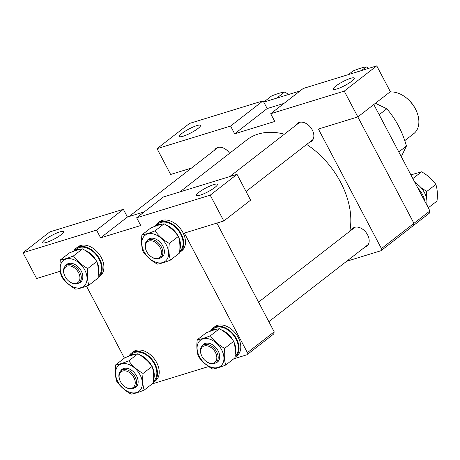 <?xml version="1.0" encoding="UTF-8"?>
<svg xmlns="http://www.w3.org/2000/svg" width="460" height="460" viewBox="0 0 460 460"><rect width="100%" height="100%" fill="white"/><g stroke="black" fill="none" stroke-linecap="round" stroke-linejoin="round"><path stroke-width="0.69" d="M349.767 231.311A72.686 49.663 -127.8 0 0 317.342 152.605A72.686 49.663 -127.8 0 0 306.682 144.428M284.383 134.194A72.686 49.663 -127.8 0 0 246.882 139.874L179.814 191.941M198.869 192.366A11.868 2.168 -27.8 0 0 196.397 195.431A11.868 2.168 -27.8 0 0 203.722 193.827A11.868 2.168 -27.8 0 0 214.912 187.433A11.868 2.168 -27.8 0 0 217.39 184.362A11.868 2.168 -27.8 0 0 210.059 185.972A11.868 2.168 -27.8 0 0 198.869 192.366M45.097 239.643A11.868 2.168 -27.8 0 0 42.619 242.707A11.868 2.168 -27.8 0 0 49.95 241.103A11.868 2.168 -27.8 0 0 61.14 234.709A11.868 2.168 -27.8 0 0 63.618 231.639A11.868 2.168 -27.8 0 0 56.287 233.249A11.868 2.168 -27.8 0 0 45.097 239.643M144.279 211.859L127.431 217.039L123.349 209.3L49.806 231.909L23 252.718L36.604 278.518L60.283 271.239M216.867 223.1L274.195 331.827L273.763 333.96L246.957 354.769L247.388 352.636L184.362 233.093L223.807 220.967L250.614 200.157L237.009 174.352L163.467 196.966L136.66 217.775L140.737 225.515L100.625 237.849L96.542 230.109L23 252.718M247.388 352.636L274.195 331.827M246.957 354.769L233.732 358.834M208.662 366.539L152.162 383.91M124.401 358.098L86.451 286.114M127.431 217.039L100.625 237.849M223.807 220.967L210.203 195.166L136.66 217.775M237.009 174.352L210.203 195.166M123.349 209.3L96.542 230.109M336.938 88.947A11.868 2.168 -27.8 0 0 348.657 83.34A11.868 2.168 -27.8 0 0 354.28 78.096A11.868 2.168 -27.8 0 0 350.629 78.321A11.868 2.168 -27.8 0 0 338.911 83.927A11.868 2.168 -27.8 0 0 333.287 89.171A11.868 2.168 -27.8 0 0 336.938 88.947M183.166 136.223A11.868 2.168 -27.8 0 0 194.885 130.617A11.868 2.168 -27.8 0 0 200.508 125.373A11.868 2.168 -27.8 0 0 196.851 125.597A11.868 2.168 -27.8 0 0 185.138 131.203A11.868 2.168 -27.8 0 0 179.515 136.442A11.868 2.168 -27.8 0 0 183.166 136.223M364.774 247.198A11.373 7.768 -127.8 0 0 365.108 247.106A11.373 7.768 -127.8 0 0 366.867 246.198A11.373 7.768 -127.8 0 0 366.861 233.623A11.373 7.768 -127.8 0 0 354.677 227.326A11.373 7.768 -127.8 0 0 352.918 228.235A11.373 7.768 -127.8 0 0 351.434 230.011M309.453 142.278A11.373 7.768 -127.8 0 0 309.787 142.186A11.373 7.768 -127.8 0 0 311.546 141.277A11.373 7.768 -127.8 0 0 311.541 128.702A11.373 7.768 -127.8 0 0 299.356 122.4A11.373 7.768 -127.8 0 0 297.603 123.309A11.373 7.768 -127.8 0 0 296.113 125.091M229.632 153.266A11.373 7.768 -127.8 0 0 217.793 147.482A11.373 7.768 -127.8 0 0 216.033 148.385A11.373 7.768 -127.8 0 0 214.544 150.167M191.504 168.055L170.643 174.466L157.038 148.666L230.581 126.057L234.663 133.797L274.781 121.463L270.698 113.723L344.241 91.114L357.846 116.915L318.4 129.041L381.426 248.584L413.937 223.347L357.828 116.92L413.937 223.347L413.505 225.48L380.995 250.717L381.426 248.584M346.633 261.28L380.995 250.717M157.038 148.666L189.549 123.429L263.097 100.82L267.174 108.56L284.021 103.379L267.174 108.56L234.663 133.797M270.698 113.723L303.209 88.487L376.751 65.878L390.356 91.678L357.846 116.915M230.581 126.057L263.097 100.82M344.241 91.114L376.751 65.878M405.823 97.474L406.393 97.917A22.747 15.542 52.2 0 1 415.202 108.439A22.747 15.542 52.2 0 1 416.225 110.584L416.513 111.245A24.725 16.893 -127.8 0 0 415.397 108.916A24.725 16.893 -127.8 0 0 405.823 97.474A24.725 16.893 -127.8 0 0 389.896 92.034M404.754 140.639L413.839 133.584A24.725 16.893 -127.8 0 0 416.513 111.245M200.928 353.619A9.89 6.756 -127.8 0 0 201.612 355.672A9.89 6.756 -127.8 0 0 205.884 361.18A9.89 6.756 -127.8 0 0 214.147 362.791A9.89 6.756 -127.8 0 0 216.556 355.476A9.89 6.756 -127.8 0 0 206.695 345.759A9.89 6.756 -127.8 0 0 200.928 353.619M201.612 355.672L201.468 355.344A10.879 7.435 52.2 0 1 200.715 353.084A10.879 7.435 52.2 0 1 202.641 345.512A10.879 7.435 52.2 0 1 211.364 346.046A10.879 7.435 52.2 0 1 217.908 355.131A10.879 7.435 52.2 0 1 215.981 362.698A10.879 7.435 52.2 0 1 206.172 361.399L205.884 361.18M179.705 251.344A17.474 11.937 -127.8 0 0 180.636 234.042A17.474 11.937 -127.8 0 0 158.108 223.87L155.543 225.86A17.474 11.937 -127.8 0 0 155.049 226.28M179.843 249.412A17.474 11.937 -127.8 0 0 178.606 237.107M177.939 235.79A17.474 11.937 -127.8 0 0 166.129 224.998M162.42 224.1A17.474 11.937 -127.8 0 0 155.543 225.86M179.601 252.442A18.296 12.5 -127.8 0 0 180.044 252.126L181.752 250.798A18.296 12.5 -127.8 0 0 182.902 232.541A18.296 12.5 -127.8 0 0 159.315 221.892L157.607 223.221A18.296 12.5 -127.8 0 0 155.169 226.17M180.044 252.126A18.296 12.5 -127.8 0 0 181.194 233.87A18.296 12.5 -127.8 0 0 157.607 223.221M146.878 240.982A11.276 7.705 52.2 0 1 154.497 238.579A11.276 7.705 52.2 0 1 162.811 245.91A11.276 7.705 52.2 0 1 160.172 258.112M166.307 244.835A16.439 11.235 52.2 0 1 162.731 262.551A16.439 11.235 52.2 0 1 144.078 251.672A16.439 11.235 52.2 0 1 147.654 233.956A16.439 11.235 52.2 0 1 166.307 244.835M143.054 251.522C146.665 256.594 151.42 260.797 157.326 264.126C160.552 263.666 164.927 262.321 170.453 260.09C168.935 255.438 168.55 249.895 169.303 243.449C163.421 240.143 158.665 235.94 155.031 230.845C149.511 233.082 145.136 234.427 141.91 234.882C141.151 241.299 141.536 246.842 143.054 251.522M141.91 234.882L150.995 227.827C156.498 225.607 160.868 224.261 164.122 223.796C170.005 227.102 174.76 231.305 178.394 236.4C179.912 241.046 180.291 246.594 179.538 253.034L170.453 260.09M164.122 223.796L155.031 230.845M178.394 236.4L169.303 243.449M153.456 381.346A17.474 11.937 -127.8 0 0 154.387 364.038A17.474 11.937 -127.8 0 0 131.859 353.866L129.294 355.862A17.474 11.937 -127.8 0 0 128.8 356.276M153.594 379.408A17.474 11.937 -127.8 0 0 152.358 367.109M151.691 365.792A17.474 11.937 -127.8 0 0 139.88 354.999M136.171 354.102A17.474 11.937 -127.8 0 0 129.294 355.862M153.352 382.444A18.296 12.5 -127.8 0 0 153.795 382.122L155.503 380.794A18.296 12.5 -127.8 0 0 156.659 362.543A18.296 12.5 -127.8 0 0 133.066 351.894L131.359 353.222A18.296 12.5 -127.8 0 0 128.921 356.172M153.795 382.122A18.296 12.5 -127.8 0 0 154.945 363.872A18.296 12.5 -127.8 0 0 131.359 353.222M120.629 370.984A11.276 7.705 52.2 0 1 128.248 368.581A11.276 7.705 52.2 0 1 136.568 375.912A11.276 7.705 52.2 0 1 133.929 388.113M140.059 374.837A16.439 11.235 52.2 0 1 136.482 392.553A16.439 11.235 52.2 0 1 117.829 381.673A16.439 11.235 52.2 0 1 121.405 363.958A16.439 11.235 52.2 0 1 140.059 374.837M116.811 381.518C120.416 386.596 125.172 390.793 131.083 394.122C134.303 393.668 138.678 392.322 144.204 390.091C142.686 385.44 142.301 379.897 143.06 373.451C137.178 370.145 132.417 365.941 128.788 360.847C123.263 363.078 118.887 364.423 115.661 364.883C114.908 371.3 115.287 376.843 116.811 381.518M115.661 364.883L124.752 357.828C130.249 355.603 134.625 354.263 137.873 353.797C143.756 357.104 148.511 361.301 152.145 366.396C153.663 371.047 154.042 376.591 153.289 383.036L144.204 390.091M137.873 353.797L128.788 360.847M152.145 366.396L143.06 373.451M235.025 356.264A17.474 11.937 -127.8 0 0 235.957 338.962A17.474 11.937 -127.8 0 0 213.428 328.791L210.864 330.786A17.474 11.937 -127.8 0 0 210.364 331.2M235.163 354.332A17.474 11.937 -127.8 0 0 233.921 342.033M233.26 340.71A17.474 11.937 -127.8 0 0 221.45 329.923M217.735 329.026A17.474 11.937 -127.8 0 0 210.864 330.786M234.922 357.368A18.296 12.5 -127.8 0 0 235.359 357.046L237.072 355.718A18.296 12.5 -127.8 0 0 238.222 337.462A18.296 12.5 -127.8 0 0 214.636 326.813L212.922 328.141A18.296 12.5 -127.8 0 0 210.49 331.091M235.359 357.046A18.296 12.5 -127.8 0 0 236.509 338.79A18.296 12.5 -127.8 0 0 212.922 328.141M202.199 345.903A11.276 7.705 52.2 0 1 209.812 343.505A11.276 7.705 52.2 0 1 218.132 350.836A11.276 7.705 52.2 0 1 215.493 363.038M221.628 349.761A16.439 11.235 52.2 0 1 218.052 367.477A16.439 11.235 52.2 0 1 199.398 356.592A16.439 11.235 52.2 0 1 202.975 338.882A16.439 11.235 52.2 0 1 221.628 349.761M198.375 356.442C201.986 361.52 206.741 365.717 212.646 369.046C215.872 368.586 220.248 367.247 225.774 365.01C224.25 360.364 223.87 354.815 224.624 348.375C218.742 345.069 213.986 340.866 210.352 335.771C204.827 338.002 200.456 339.348 197.231 339.808C196.472 346.219 196.857 351.768 198.375 356.442M197.231 339.808L206.316 332.752C211.813 330.527 216.189 329.182 219.443 328.716C225.325 332.028 230.08 336.225 233.709 341.32C235.232 345.972 235.612 351.515 234.859 357.96L225.774 365.01M219.443 328.716L210.352 335.771M233.709 341.32L224.624 348.375M98.135 276.42A17.474 11.937 -127.8 0 0 99.073 259.118A17.474 11.937 -127.8 0 0 76.544 248.946L73.974 250.936A17.474 11.937 -127.8 0 0 73.479 251.355M98.273 274.488A17.474 11.937 -127.8 0 0 97.037 262.183M96.376 260.866A17.474 11.937 -127.8 0 0 84.559 250.079M80.851 249.176A17.474 11.937 -127.8 0 0 73.974 250.936M98.032 277.524A18.296 12.5 -127.8 0 0 98.474 277.202L100.188 275.873A18.296 12.5 -127.8 0 0 101.338 257.617A18.296 12.5 -127.8 0 0 77.751 246.968L76.038 248.296A18.296 12.5 -127.8 0 0 73.6 251.246M98.474 277.202A18.296 12.5 -127.8 0 0 99.624 258.945A18.296 12.5 -127.8 0 0 76.038 248.296M65.308 266.058A11.276 7.705 52.2 0 1 72.927 263.661A11.276 7.705 52.2 0 1 81.248 270.986A11.276 7.705 52.2 0 1 78.608 283.188M84.738 269.916A16.439 11.235 52.2 0 1 81.161 287.627A16.439 11.235 52.2 0 1 62.508 276.748A16.439 11.235 52.2 0 1 66.085 259.032A16.439 11.235 52.2 0 1 84.738 269.916M61.49 276.598C65.096 281.669 69.857 285.873 75.762 289.202C78.982 288.742 83.358 287.396 88.883 285.165C87.365 280.514 86.986 274.971 87.739 268.525C81.857 265.219 77.096 261.021 73.468 255.927C67.942 258.158 63.566 259.503 60.346 259.957C59.587 266.374 59.967 271.923 61.49 276.598M60.346 259.957L69.431 252.908C74.928 250.683 79.304 249.337 82.553 248.871C88.435 252.178 93.196 256.381 96.824 261.476C98.342 266.121 98.727 271.67 97.968 278.11L88.883 285.165M82.553 248.871L73.468 255.927M96.824 261.476L87.739 268.525M375.412 103.276L386.808 108.784C395.841 119.22 402.391 131.635 406.439 146.027L401.304 156.693M386.808 108.784L379.166 114.712M406.439 146.027L398.803 151.955M429.91 210.95L429.479 213.083L413.505 225.48L413.937 223.347L429.91 210.95L373.802 104.529M299.995 90.982L263.781 102.114M125.131 370.835A9.89 6.756 -127.8 0 0 120.043 380.748A9.89 6.756 -127.8 0 0 124.321 386.256A9.89 6.756 -127.8 0 0 129.22 388.418A9.89 6.756 -127.8 0 0 134.993 380.558A9.89 6.756 -127.8 0 0 125.131 370.835M120.043 380.748L119.899 380.42A10.879 7.435 52.2 0 1 121.078 370.593A10.879 7.435 52.2 0 1 125.494 369.512A10.879 7.435 52.2 0 1 135.309 377.338A10.879 7.435 52.2 0 1 134.418 387.774A10.879 7.435 52.2 0 1 129.996 388.855A10.879 7.435 52.2 0 1 124.602 386.48L124.321 386.256M79.672 275.632A9.89 6.756 -127.8 0 0 69.811 265.909A9.89 6.756 -127.8 0 0 64.043 273.775A9.89 6.756 -127.8 0 0 64.722 275.827A9.89 6.756 -127.8 0 0 69 281.336A9.89 6.756 -127.8 0 0 77.263 282.946A9.89 6.756 -127.8 0 0 79.672 275.632M64.722 275.827L64.578 275.494A10.879 7.435 52.2 0 1 63.831 273.24A10.879 7.435 52.2 0 1 65.757 265.667A10.879 7.435 52.2 0 1 74.48 266.202A10.879 7.435 52.2 0 1 81.023 275.281A10.879 7.435 52.2 0 1 79.097 282.854A10.879 7.435 52.2 0 1 69.282 281.555L69 281.336M155.468 258.422A9.89 6.756 -127.8 0 0 161.236 250.556A9.89 6.756 -127.8 0 0 151.374 240.833A9.89 6.756 -127.8 0 0 146.291 250.752A9.89 6.756 -127.8 0 0 150.564 256.26A9.89 6.756 -127.8 0 0 155.468 258.422M146.291 250.752L146.148 250.418A10.879 7.435 52.2 0 1 147.321 240.591A10.879 7.435 52.2 0 1 151.742 239.51A10.879 7.435 52.2 0 1 161.558 247.336A10.879 7.435 52.2 0 1 160.666 257.778A10.879 7.435 52.2 0 1 156.245 258.859A10.879 7.435 52.2 0 1 150.851 256.479L150.564 256.26M263.752 102.062L271.572 95.99C277.098 93.759 281.474 92.414 284.694 91.954L288.684 94.461M276.736 98.129L284.694 91.954M348.398 74.595L353.136 70.915C358.662 68.678 363.038 67.332 366.263 66.878L368.696 68.35M361.52 70.558L366.263 66.878M415.058 182.787A17.474 11.937 52.2 0 1 424.465 192.631A17.474 11.937 52.2 0 1 426.615 204.706M417.967 188.301A18.296 12.5 52.2 0 1 422.458 194.448A18.296 12.5 52.2 0 1 424.798 201.261M426.385 197.587L426.765 191.458L435.856 184.402C437.374 189.054 437.753 194.597 437 201.043L428.26 207.828M427.363 206.12L426.822 203.498M410.895 174.886L421.584 171.798C427.466 175.111 432.222 179.308 435.856 184.402M412.844 178.583L421.584 171.798M426.765 191.458L421.078 187.72M416.541 183.701L414.058 180.889M368.356 244.421L268.841 321.666M355.011 227.234L258.537 302.128M218.126 147.39L129.036 216.545M313.036 139.495L246.048 191.498M299.696 122.308L229.793 176.571"/></g></svg>
